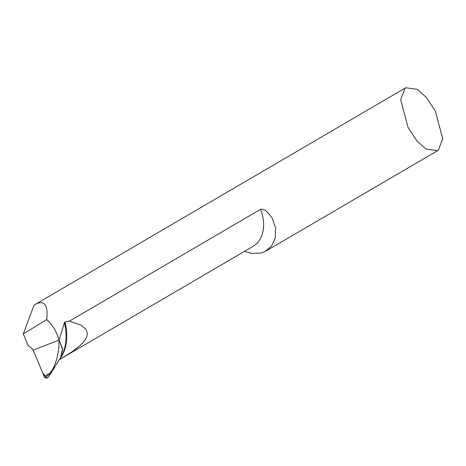 <?xml version="1.0" encoding="UTF-8"?>
<svg xmlns="http://www.w3.org/2000/svg" width="466" height="466" viewBox="0 0 466 466"><rect width="100%" height="100%" fill="white"/><g stroke="black" fill="none" stroke-linecap="round" stroke-linejoin="round"><path stroke-width="0.7" d="M244.405 251.424L251.768 253.428L260.972 253.05L264.874 251.623L271.48 246.153L275.266 237.945L275.616 228.107L272.226 218.152L267.49 212.071L265.241 210.341L262.772 209.222L260.511 209.38L69.382 321.144L65.065 321.959L64.454 322.513L59.106 340.075L33.15 350.152L44.072 376.213A2.813 1.922 63.7 0 0 44.794 377.361L45.313 377.827L49.559 373.575L52.745 369.264L54.376 365.903C57.522 357.958 59.095 349.366 59.095 340.122C56.776 331.804 52.652 324.971 46.728 319.618C48.202 305.475 44.759 300.203 36.389 303.785L33.983 305.189L23.3 333.947L46.728 319.618M438.296 150.203L437.621 150.652L426 149.062L416.901 140.895L407.966 127.27L400.643 99.654L405.047 88.202L405.723 87.754L417.344 89.35L426.442 97.511L435.378 111.135L442.7 138.751L438.296 150.203M65.065 321.959A53.462 36.051 60 0 1 59.234 359.81L71.811 351.935L79.756 345.865L83.332 342.283L85.738 338.957L87.107 335.514L87.247 332.875L85.977 329.433L81.183 325.175L69.382 321.144M60.737 357.364L62.66 349.488L59.106 340.075L62.607 348.749L60.545 357.672M46.763 378.246L42.499 372.474L33.15 350.152L31.851 348.417L28.193 345.626L23.3 333.947M47.59 377.775L47.229 378.077L45.313 377.827M47.229 378.077L47.718 377.594L47.229 378.077A63.277 42.674 -120 0 0 52.745 369.264M33.15 350.152L59.077 340.058M64.454 322.513A53.642 36.173 60 0 1 60.743 357.352M260.511 209.38A35.2 25.7 59.7 0 1 252.991 246.403L61.535 358.366M49.559 373.575L44.072 376.213M54.376 365.903A63.091 42.546 60 0 1 50.846 373.33A63.091 42.546 60 0 1 47.718 377.594M437.621 150.652L266.016 251.005M405.723 87.754L35.154 304.461M60.597 357.585L50.846 373.336L47.573 377.792"/></g></svg>
